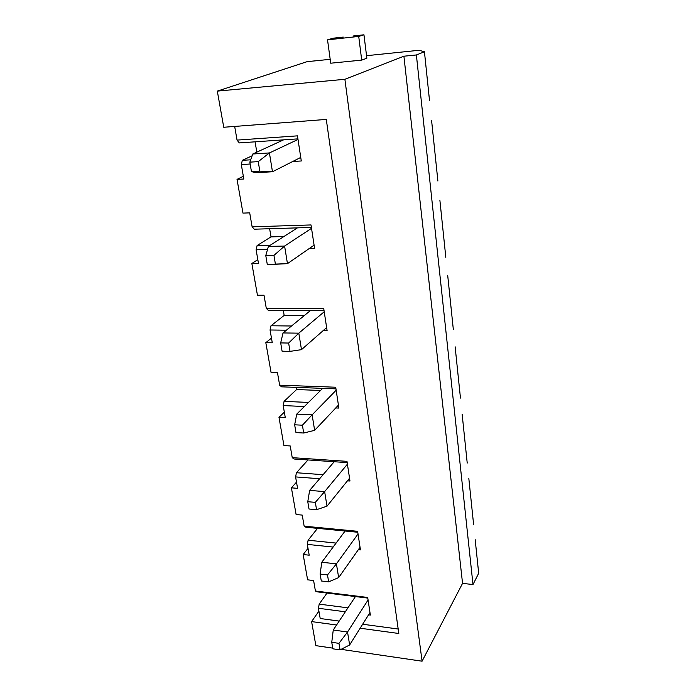 <?xml version="1.0" encoding="UTF-8"?>
<svg xmlns="http://www.w3.org/2000/svg" width="696" height="696" viewBox="0 0 696 696"><rect width="100%" height="100%" fill="white"/><g stroke="black" fill="none" stroke-linecap="round" stroke-linejoin="round"><path stroke-width="1.04" d="M347.53 632.003L368.071 599.987L347.53 632.003L349.644 644.966L369.985 612.558L349.644 644.966L347.53 632.003L338.952 643.348L331.757 642.312L332.862 648.811L340.048 649.873L338.952 643.348L340.048 649.873L349.644 644.966L340.048 649.873L332.862 648.811L331.757 642.312L338.952 643.348L347.53 632.003L333.254 630.019L347.53 632.003M355.421 596.568L333.254 630.019L355.421 596.568M333.254 630.019L331.757 642.312L333.254 630.019M336.42 563.864L358.031 533.98L336.42 563.864L338.656 577.593L360.05 547.265L338.656 577.593L336.42 563.864L327.494 574.931L320.116 574.078L321.291 580.977L328.651 581.847L327.494 574.931L328.651 581.847L338.656 577.593L328.651 581.847L321.291 580.977L320.116 574.078L327.494 574.931L336.42 563.864L321.787 562.246L336.42 563.864M345.112 531.013L321.787 562.246L345.112 531.013M321.787 562.246L320.116 574.078L321.787 562.246M324.64 491.611L347.408 464.171L324.64 491.611L327.016 506.175L349.549 478.23L327.016 506.175L324.64 491.611L315.332 502.355L307.771 501.703L309.015 509.02L316.558 509.69L315.332 502.355L316.558 509.69L327.016 506.175L316.558 509.69L309.015 509.02L307.771 501.703L315.332 502.355L324.64 491.611L309.642 490.393L324.64 491.611M334.21 461.726L309.642 490.393L334.21 461.726M309.642 490.393L307.771 501.703L309.642 490.393M312.121 414.851L336.159 390.221L312.121 414.851L314.644 430.337L338.43 405.124L314.644 430.337L312.121 414.851L302.403 425.204L294.652 424.795L295.974 432.581L303.708 433.016L302.403 425.204L303.708 433.016L314.644 430.337L303.708 433.016L295.974 432.581L294.652 424.795L302.403 425.204L312.121 414.851L296.748 414.103L312.121 414.851M322.674 388.359L296.748 414.103L322.674 388.359M296.748 414.103L294.652 424.795L296.748 414.103M298.801 333.158L324.223 311.756L298.801 333.158L301.49 349.653L326.633 327.572L301.49 349.653L298.801 333.158L288.631 343.05L280.679 342.91L282.089 351.202L290.032 351.376L288.631 343.05L290.032 351.376L301.49 349.653L290.032 351.376L282.089 351.202L280.679 342.91L288.631 343.05L298.801 333.158L283.028 332.94L298.801 333.158M310.433 310.546L283.028 332.94L310.433 310.546M283.028 332.94L280.679 342.91L283.028 332.94M284.594 246.045L311.53 228.331L284.594 246.045L287.465 263.645L314.096 245.166L287.465 263.645L284.594 246.045L273.946 255.389L265.776 255.545L267.281 264.402L275.433 264.28L273.946 255.389L275.433 264.28L287.465 263.645L267.281 264.402L265.776 255.545L273.946 255.389L284.594 246.045L268.395 246.419L284.594 246.045M297.436 227.862L268.395 246.419L297.436 227.862M268.395 246.419L265.776 255.545L268.395 246.419M269.413 152.937L298.01 139.47L269.413 152.937L272.484 171.764L300.742 157.418L272.484 171.764L255.937 172.686L272.484 171.764L269.413 152.937L258.233 161.637L249.838 162.142L251.456 171.625L259.834 171.155L258.233 161.637L259.834 171.155L272.484 171.764L259.834 171.155L251.456 171.625L255.937 172.686L251.456 171.625L249.838 162.142L258.233 161.637L269.413 152.937L252.779 153.999L269.413 152.937M283.594 139.852L252.779 153.999L283.594 139.852M252.779 153.999L249.838 162.142L252.779 153.999M419.079 50.286L366.548 55.689L419.079 50.286L424.438 51.748L419.079 50.286M366.862 58.238L361.702 60.108L330.722 63.206L361.702 60.108L366.862 58.238L363.956 34.8L366.862 58.238M330.191 59.317L307.075 61.666L217.317 91.115L344.885 79.292L403.906 56.211L416.382 54.967L424.438 51.748L429.484 100.25L424.438 51.748L416.382 54.967L403.906 56.211L344.885 79.292L217.317 91.115L307.075 61.666L330.191 59.317M431.598 120.565L437.888 181.03L431.598 120.565M439.881 200.204L445.823 257.355L439.881 200.204M447.711 275.503L453.34 329.6L447.711 275.503M455.132 346.791L460.465 398.077L455.132 346.791M462.161 414.39L467.225 463.075L462.161 414.39M468.834 478.57L473.645 524.854L468.834 478.57M475.177 539.591L478.683 573.269L475.177 539.591M367.784 598.09L317.054 591.826L315.418 591.017L367.688 597.455L370.359 615.055L367.688 597.455L315.418 591.017L313.6 580.534L315.418 591.017L317.054 591.826L367.784 598.09M327.024 593.053L319.194 604.137L347.948 607.843L319.194 604.137L327.024 593.053M315.871 645.653L311.599 621.589L318.916 611.132L311.599 621.589L315.871 645.653L332.749 648.124L315.871 645.653M307.615 579.82L303.16 554.538L308.006 548.352L303.16 554.538L307.615 579.82L313.6 580.534L307.615 579.82M296.113 514.535L291.406 487.844L296.496 482.128L291.406 487.844L296.113 514.535L302.229 515.092L304.152 526.167L357.622 531.309L360.45 549.901L358.344 549.683L360.45 549.901L357.622 531.309L304.152 526.167L302.229 515.092L296.113 514.535M283.951 445.562L278.974 417.33L284.333 412.154L278.974 417.33L283.951 445.562L290.215 445.953L292.242 457.655L346.982 461.344L349.975 481.023L347.452 480.832L349.975 481.023L346.982 461.344L292.242 457.655L290.215 445.953L283.951 445.562M271.092 372.586L265.82 342.676L271.466 338.108L265.82 342.676L271.092 372.586L277.495 372.786L279.644 385.175L335.707 387.22L338.874 408.082L335.768 407.943L338.874 408.082L335.707 387.22L279.644 385.175L277.495 372.786L271.092 372.586M257.45 295.235L251.856 263.497L257.825 259.617L251.856 263.497L257.45 295.235L264.01 295.226L266.298 308.371L323.736 308.563L327.111 330.722L323.109 330.67L327.111 330.722L323.736 308.563L266.298 308.371L264.01 295.226L257.45 295.235M242.974 213.115L237.031 179.377L243.339 176.279L237.031 179.377L242.974 213.115L249.699 212.854L252.126 226.826L311.016 224.939L314.601 248.507L309.102 248.629L314.601 248.507L311.016 224.939L252.126 226.826L249.699 212.854L242.974 213.115M223.747 127.264L217.317 91.115L223.747 127.264L326.293 119.425L398.817 633.49L360.154 628.218L398.817 633.49L326.293 119.425L223.747 127.264M336.577 624.999L311.599 621.589L336.577 624.999M341.075 649.342L422.08 661.2L344.885 79.292L422.08 661.2L462.553 583.37L403.906 56.211L462.553 583.37L472.993 584.553L416.382 54.967L472.993 584.553L478.683 573.269L472.993 584.553L462.553 583.37L422.08 661.2L341.075 649.342M234.674 126.428L237.049 140.105L297.462 135.851L301.29 160.976L292.729 161.489L301.29 160.976L297.462 135.851L237.049 140.105L234.674 126.428M250.16 164.021L241.303 164.552L243.817 179.011L237.031 179.377L243.817 179.011L241.303 164.552L242.33 160.324L250.682 159.819L242.33 160.324L252.126 155.808L242.33 160.324L241.303 164.552L250.16 164.021M267.499 249.542L256.119 249.794L258.477 263.392L251.856 263.497L258.477 263.392L256.119 249.794L257.094 245.575L270.213 245.262L257.094 245.575L271.005 236.884L257.094 245.575L256.119 249.794L267.499 249.542M286.378 330.2L270.057 329.991L272.284 342.797L265.82 342.676L272.284 342.797L270.057 329.991L270.988 325.772L291.52 325.998L270.988 325.772L284.159 315.418L270.988 325.772L270.057 329.991L286.378 330.2M304.378 406.525L283.194 405.568L285.29 417.652L278.974 417.33L285.29 417.652L283.194 405.568L284.072 401.366L308.511 402.427L284.072 401.366L296.574 389.543L284.072 401.366L283.194 405.568L304.378 406.525M319.638 478.735L295.591 476.917L297.575 488.34L291.406 487.844L297.575 488.34L295.591 476.917L296.435 472.732L323.101 474.698L296.435 472.732L308.015 459.952L296.435 472.732L295.591 476.917L319.638 478.735M333.123 547.065L307.319 544.385L309.198 555.19L303.16 554.538L309.198 555.19L307.319 544.385L308.119 540.218L336.107 543.08L308.119 540.218L317.533 528.351L308.119 540.218L307.319 544.385L333.123 547.065M370.359 615.055L368.558 614.82L370.359 615.055M345.329 611.793L318.42 608.278L320.204 618.518L339.178 621.076L320.204 618.518L318.42 608.278L319.194 604.137L318.42 608.278L345.329 611.793M362.651 624.234L398.19 629.019L362.651 624.234M357.761 532.24L305.875 527.229L304.152 526.167L305.875 527.229L357.761 532.24M347.173 462.605L294.06 459.003L292.242 457.655L294.06 459.003L347.173 462.605M335.95 388.846L281.558 386.828L279.644 385.175L281.558 386.828L335.95 388.846M320.56 390.456L296.574 389.543L296.218 387.376L296.574 389.543L320.56 390.456M324.049 310.599L268.317 310.364L266.298 308.371L268.317 310.364L324.049 310.599M304.317 315.54L284.159 315.418L283.324 310.425L284.159 315.418L304.317 315.54M311.39 227.435L254.257 229.201L252.126 226.826L254.257 229.201L311.39 227.435M283.881 236.527L271.005 236.884L269.639 228.732L271.005 236.884L283.881 236.527M297.923 138.861L239.32 142.915L237.049 140.105L239.32 142.915L297.923 138.861M256.815 152.146L255.084 141.827L256.815 152.146M366.809 55.593L366.47 55.097L366.809 55.593M353.559 35.948L363.956 34.8L358.718 36.418L361.702 60.108L358.718 36.418L327.529 39.855L330.722 63.206L327.529 39.855L333.045 38.21L343.259 37.088L333.045 38.21L327.529 39.855L358.718 36.418L363.956 34.8L353.559 35.948"/></g></svg>

